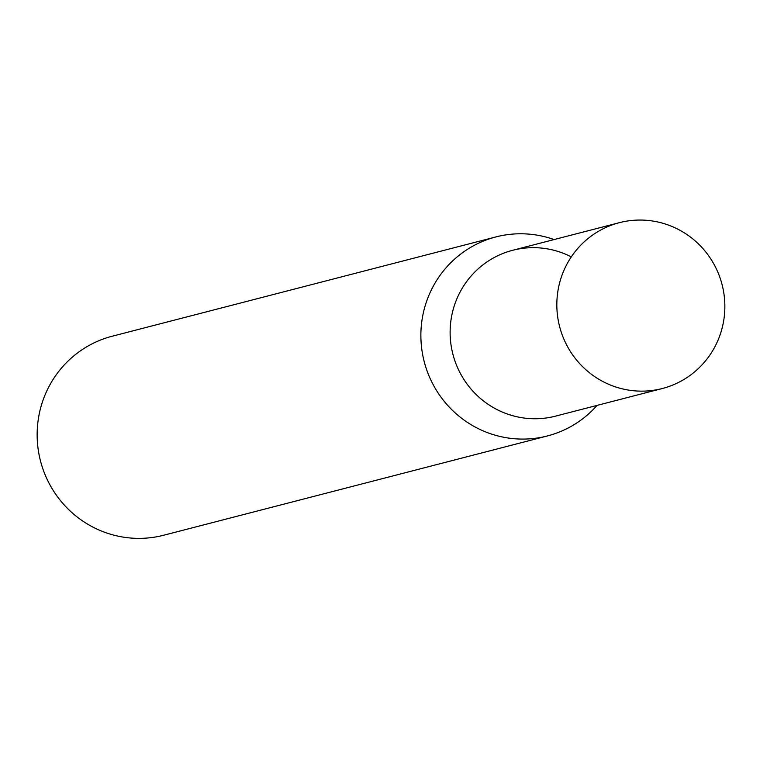 <?xml version="1.0" encoding="UTF-8"?>
<svg xmlns="http://www.w3.org/2000/svg" width="760" height="760" viewBox="0 0 760 760"><rect width="100%" height="100%" fill="white"/><g stroke="black" fill="none" stroke-linecap="round" stroke-linejoin="round"><path stroke-width="1.14" d="M554.116 239.571A102.78 100.681 75.5 0 0 495.938 236.92L112.214 336.224A102.78 100.681 75.5 0 0 111.539 336.395A102.78 100.681 75.5 0 0 40.584 461.301A102.78 100.681 75.5 0 0 163.714 535.23L547.438 435.936A102.78 100.681 75.5 0 0 548.121 435.755A102.78 100.681 75.5 0 0 597.028 405.412M495.938 236.92A102.78 100.681 75.5 0 0 495.264 237.101A102.78 100.681 75.5 0 0 424.308 361.998A102.78 100.681 75.5 0 0 547.438 435.936M662.302 388.522A85.652 83.904 -104.5 0 1 559.616 326.619A85.652 83.904 -104.5 0 1 619.39 222.67A85.652 83.904 -104.5 0 1 722 284.287A85.652 83.904 -104.5 0 1 662.872 388.369A85.652 83.904 -104.5 0 1 662.302 388.522L555.589 416.128A85.652 83.904 -104.5 0 0 556.158 415.986A85.652 83.904 -104.5 0 1 450.509 324.111A85.652 83.904 -104.5 0 1 571.311 256.88M555.589 416.128A85.652 83.904 -104.5 0 1 452.903 354.226A85.652 83.904 -104.5 0 1 512.677 250.287L619.39 222.67"/></g></svg>
